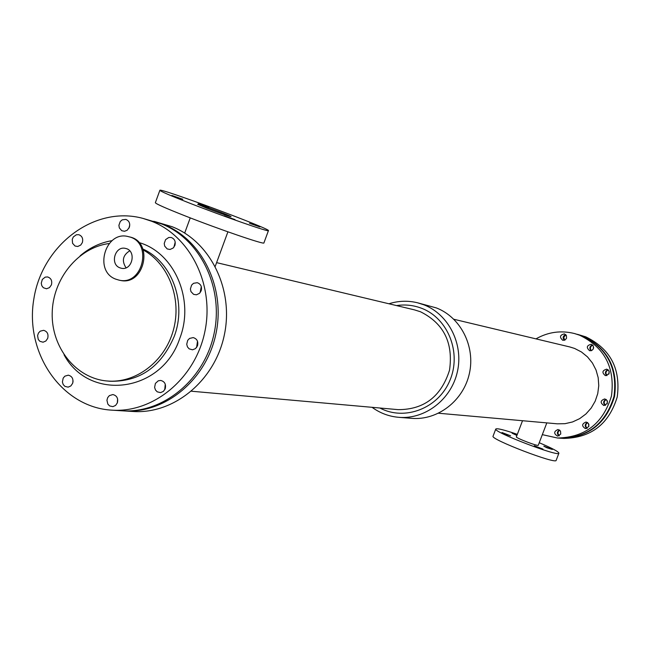 <?xml version="1.0" encoding="UTF-8"?>
<svg xmlns="http://www.w3.org/2000/svg" width="651" height="651" viewBox="0 0 651 651"><rect width="100%" height="100%" fill="white"/><g stroke="black" fill="none" stroke-linecap="round" stroke-linejoin="round"><path stroke-width="0.98" d="M606.016 399.38C603.184 401.032 602.899 403.05 605.161 405.427M607.318 403.417L603.843 405.524C599.986 402.725 600.295 400.528 604.771 398.917L607.106 400.536L607.318 403.417M587.373 422.434C584.712 424.216 584.533 426.226 586.844 428.464M588.781 426.535L585.493 428.643C581.514 426.055 581.709 423.842 586.079 422.011L588.528 423.581L588.781 426.535M607.969 369.678C605.056 371.16 604.649 373.153 606.74 375.651M609.092 373.584L605.406 375.668C601.736 372.657 602.183 370.476 606.748 369.141L608.929 370.801L609.092 373.584M565.686 334.581C562.936 335.916 562.44 337.82 564.214 340.302M566.541 338.243L565.011 340.001L562.749 340.294C559.299 337.145 559.844 335.005 564.393 333.89L566.419 335.558L566.541 338.243M559.396 429.953C556.89 431.759 556.751 433.737 558.989 435.885M560.763 434.03L557.573 436.129C553.586 433.623 553.741 431.418 558.029 429.514L560.503 431.06L560.763 434.03M592.475 344.916C589.603 346.267 589.114 348.212 591.018 350.751M593.427 348.667L591.897 350.425L589.635 350.734C586.12 347.577 586.657 345.429 591.246 344.281L593.305 345.958L593.427 348.667M122.893 410.846L123.893 410.911C165.126 413.792 206.343 379.834 215.912 333.89C225.84 288.027 202.095 239.405 163.352 224.383L153.799 221.291M123.893 410.911L133.007 411.481C173.923 414.337 214.797 380.713 224.278 335.208C234.116 289.785 210.55 241.619 172.108 226.711L154.767 221.543M545.017 422.727L557.28 423.817L564.995 423.687L572.554 421.954L579.634 418.666L585.933 413.971L591.198 408.055L595.193 401.162L597.748 393.595L598.765 385.661L598.188 377.694L596.039 370.037L592.434 363.014L587.503 356.911L581.473 351.988L574.597 348.44L569.812 346.95L453.885 319.275M522.517 420.717L516.373 436.854C515.348 437.854 538.369 446.667 538.279 445.243L546.816 422.881M542.332 434.648L557.492 438.017C585.135 437.431 603.119 423.435 611.46 396.028C615.179 367.603 604.576 347.333 579.65 335.216L574.524 333.548C561.016 330.187 548.158 331.961 535.976 338.87M557.492 438.017L560.283 438.196C587.788 437.61 605.682 423.687 613.983 396.426C617.685 368.149 607.131 347.984 582.319 335.932L574.524 333.548M191.516 391.227L398.16 409.642C424.061 409.658 441.183 396.516 449.515 370.224C453.438 342.865 443.754 323.376 420.465 311.756L414.427 309.86L216.596 262.63M379.85 408.006C404.751 421.278 438.302 408.413 449.825 380.607C461.771 352.997 448.165 318.388 421.742 308.338C413.588 305.189 405.182 304.277 396.549 305.588M372.055 407.314C380.094 413.157 389.038 416.502 398.884 417.332C425.209 419.553 451.355 399.356 457.401 371.672C463.675 344.053 448.62 314.327 423.882 304.806L417.551 302.788C407.957 300.453 398.412 300.778 388.932 303.773M398.884 417.332L411.847 418.349C437.741 420.53 463.439 400.715 469.371 373.56C475.531 346.462 460.721 317.289 436.39 307.931L417.551 302.788M268.44 230.633L263.907 242.921C265.136 245.053 219.078 229.29 184.738 215.733C165.606 208.174 155.809 203.828 155.353 202.697L159.869 190.304C159.007 187.398 271.369 229.16 268.44 230.633C269.766 232.513 223.757 216.514 189.368 203.047C170.212 195.536 160.374 191.288 159.869 190.304M224.139 215.815L234.97 219.582L224.139 215.815M171.88 195.446L182.817 199.263L171.88 195.446M249.479 223.285L259.879 226.914L249.479 223.285M198.474 203.429L208.987 207.108L198.474 203.429M206.831 208.247L197.676 204.292C197.212 203.332 232.016 216.262 231.007 216.677C228.33 216.189 220.274 213.373 206.831 208.247M517.325 434.339C504.216 429.863 497.03 428.089 495.777 429.017C492.644 431.816 559.299 457.344 558.908 453.186C558.582 451.656 552.032 448.165 539.24 442.729M495.777 429.017L493.059 436.186C489.861 439.14 556.483 464.684 556.157 460.363L558.908 453.186M537.384 447.359L534.284 445.756L542.95 449.084L537.384 447.359M505.021 434.095L502.011 432.533L510.628 435.82L505.021 434.095M546.897 447.774L543.829 446.195L552.357 449.467L546.897 447.774M516.902 435.454L512.052 433.192L517.171 434.746M560.576 438.213L560.877 438.229C588.358 437.651 606.244 423.744 614.528 396.516C618.222 368.263 607.684 348.122 582.897 336.079L577.51 334.345M605.454 405.321C603.542 403.091 603.811 401.171 606.268 399.559M587.145 428.334C585.192 426.234 585.363 424.33 587.65 422.613M607.049 375.562C605.292 373.235 605.674 371.339 608.213 369.882M564.555 340.204L563.815 337.153L565.931 334.834M559.299 435.739C557.451 433.729 557.582 431.873 559.689 430.148M591.344 350.669C589.782 348.326 590.245 346.478 592.727 345.136M560.877 438.229L563.872 438.416C591.206 437.838 608.994 424.013 617.238 396.939C620.908 368.848 610.418 348.822 585.77 336.844L577.803 334.427M607.424 401.293L607.041 403.97M588.911 424.525L588.716 426.682M609.255 371.729L608.734 374.276M593.655 347.374L593.216 349.123M129.761 224.88L128.922 228.216M129.354 227.28L127.214 230.218L124.561 231.276L121.753 230.723L119.328 227.907L118.905 225.287L120.256 221.519L122.225 219.835L125.822 219.403C129.142 220.754 130.322 223.383 129.354 227.28M51.413 284.861L49.468 287.628L46.538 288.775L43.348 287.734L41.835 285.773L41.249 283.226L42.331 279.425L45.253 277.114L47.613 276.944C51.103 278.148 52.373 280.793 51.413 284.861M201.314 286.66L200.093 292.698M201.159 290.818L199.515 293.324L196.456 294.805L193.607 294.358L190.963 291.624L190.393 288.979L191.606 285.089L193.55 283.299L197.237 282.697C200.842 283.999 202.144 286.709 201.159 290.818M73.05 380.916L72.92 382.349M72.643 383.317L70.861 385.929L68.152 387.15L64.921 386.377L63.212 384.554L62.406 382.047L63.171 378.133L64.848 376.172L68.29 375.171C72.155 376.205 73.604 378.923 72.643 383.317M117.611 398.925L117.294 403.042M117.383 402.806L115.601 405.41L112.9 406.647L109.604 405.923L107.838 404.1L106.943 400.227L107.684 397.631L109.36 395.621L112.851 394.555C116.846 395.572 118.352 398.322 117.383 402.806M175.2 242.082L173.963 247.144M174.875 245.468L173.182 248.023L170.033 249.479L167.185 248.934L164.687 246.102L164.231 243.458L165.582 239.641L168.764 237.485L171.237 237.485C174.639 238.852 175.851 241.505 174.875 245.468M82.36 242.554L80.748 245.036L77.754 246.493L75.02 246.013L72.562 243.295L72.253 239.365L73.335 236.931L76.379 234.751L78.763 234.685C82.124 235.979 83.32 238.608 82.36 242.554M197.497 341.238L196.602 347.479M197.481 345.844L195.512 348.61L192.525 349.815L189.14 348.846L187.447 346.885L186.723 344.281L187.708 340.327L189.555 338.422L193.209 337.592C197.05 338.78 198.474 341.531 197.481 345.844M47.702 338.341L45.855 341.018L43.056 342.206L39.866 341.311L38.246 339.431L37.587 335.574L38.45 333.06L40.175 331.18L43.617 330.317C47.295 331.432 48.654 334.101 47.702 338.341M165.256 384.18L164.736 389.778M165.224 388.728L163.377 391.389L160.569 392.626L157.216 391.829L155.451 389.957L154.612 387.41L155.402 383.423L158.258 380.811L160.716 380.436C164.703 381.502 166.208 384.269 165.224 388.728M115.732 279.141C93.231 271.109 105.56 229.941 128.483 236.663C153.018 241.48 143.326 286.09 119.052 280.142L115.732 279.141M119.857 267.805C109.645 264.192 115.129 245.492 125.553 248.43C136.865 250.521 132.405 271.085 121.257 268.228L119.857 267.805M129.069 236.818L129.655 236.948C154.157 241.757 144.473 286.31 120.223 280.378L119.638 280.247M129.72 250.83C122.795 255.233 121.566 260.888 126.042 267.797M111.744 410.154L121.892 410.789C163.189 413.67 204.487 379.647 214.073 333.605C224.017 287.644 200.231 238.925 161.432 223.871L143 218.41C94.68 205.155 42.177 244.825 33.836 299.029C24.535 353.086 61.715 407.371 111.744 410.154C153.392 413.06 195.064 378.67 204.756 332.14C214.797 285.691 190.816 236.459 151.683 221.275L143 218.41M109.148 243.523C78.161 247.453 52.666 278.945 52.194 313.229C51.396 347.52 75.833 378.247 106.845 380.965C135.432 383.756 164.638 361.801 173.288 330.423C182.134 299.11 168.829 263.915 143.244 249.992M64.042 354.771C89.244 401.927 161.847 392.903 179.757 338.447C194.893 299.81 174.362 252.433 138.907 242.53M112.086 240.642C100.327 242.62 89.692 247.665 80.187 255.77M106.845 380.965L109.734 381.234C139.452 382.015 160.919 367.148 174.142 336.632C187.097 303.171 172.206 262.052 142.894 249.04M545.115 422.735L438.571 413.239M190.238 217.882L184.689 233.058M227.907 231.829L215.245 266.316M119.052 280.142L120.223 280.378M128.483 236.663L129.655 236.948"/></g></svg>
